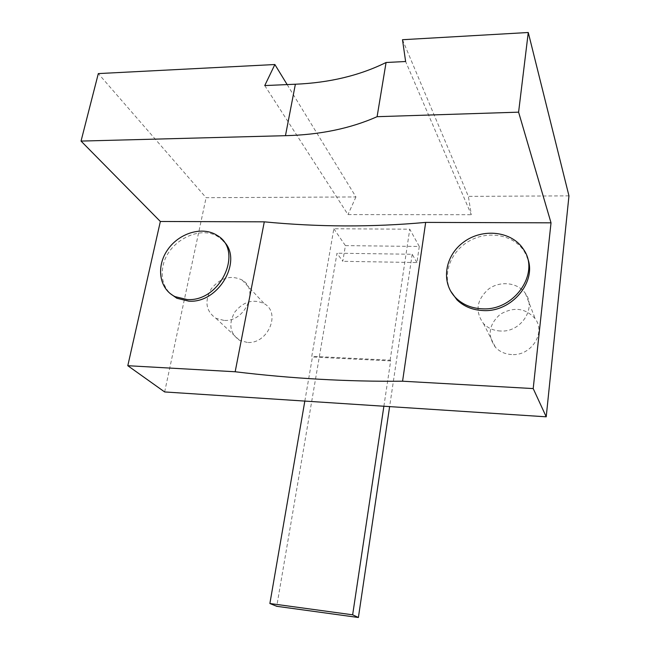 <?xml version="1.0" encoding="UTF-8"?>
<svg xmlns="http://www.w3.org/2000/svg" width="650" height="650" viewBox="0 0 650 650"><rect width="100%" height="100%" fill="white"/><g stroke="black" fill="none" stroke-linecap="round" stroke-linejoin="round"><path stroke-width="0.49" stroke-dasharray="3.25 2.44" d="M402.496 39.715L468.358 196.373L471.307 214.703L405.624 61.514M264.753 85.572L347.986 214.589L471.307 214.703M383.882 406.234L390.666 360.904L390.122 360.197L311.781 356.306L333.832 228.759L409.768 229.198L419.282 246.464L345.418 245.619L342.777 261.308L337.001 253.207L276.746 606.304M390.122 360.197L409.768 229.198M223.925 320.393L215.987 318.338C205.871 311.204 204.279 301.381 211.201 288.876C220.415 277.729 230.701 274.763 242.036 279.979C259.61 289.526 245.156 322.278 223.925 320.393M500.443 331.012C493.545 330.639 487.89 328.152 483.486 323.554C474.793 311.35 476.531 299.812 488.719 288.966C500.313 280.459 517.993 282.482 525.419 293.442C536.819 308.295 520.739 332.646 500.443 331.012M287.154 84.589L355.94 196.942L206.099 197.697L98.312 73.588M355.94 196.942L347.986 214.589M568.961 195.861L468.358 196.373M164.645 391.95L206.099 197.697M222.934 240.597L218.757 237.217C200.338 224.185 167.619 241.272 163.02 265.956C160.81 276.981 163.15 286.138 170.04 293.426M450.621 291.07C441.976 273.894 450.938 250.859 469.869 240.662C488.678 230.246 513.776 234.877 524.225 251.339L527.117 257.002M247.284 342.428L239.639 340.405C229.864 333.474 228.248 324.025 234.804 312.057C243.571 301.413 253.419 298.642 264.355 303.745C281.296 313.064 267.678 344.394 247.284 342.428M511.607 354.551C505.05 354.144 499.663 351.731 495.446 347.303C487.118 335.571 488.735 324.553 500.297 314.251C513.906 306.475 525.558 307.994 535.251 318.817C546.13 333.101 530.92 356.241 511.607 354.551M333.832 228.759L345.418 245.619M419.282 246.464L416.926 262.551L342.777 261.308M416.926 262.551L412.189 254.264L337.001 253.207M412.189 254.264L389.626 406.616M304.826 401.091L312.439 357.004L311.781 356.306M390.666 360.904L312.439 357.004M215.987 318.338L239.639 340.405M242.036 279.979L264.355 303.745M483.486 323.554L495.446 347.303M525.419 293.442L535.251 318.817M218.757 237.217L217.124 235.406M524.225 251.339L523.518 249.381"/><path stroke-width="0.97" d="M533.203 388.578L546.219 416.812L164.645 391.95L127.798 365.706L235.17 371.759C291.549 378.576 347.344 381.729 402.577 381.209L533.203 388.578L551.021 222.828L425.669 222.398C372.304 227.273 318.508 227.086 264.29 221.837L160.347 221.479L81.039 141.082L285.456 135.679C319.906 134.826 350.456 128.497 377.098 116.691L518.594 112.166L528.263 32.5L402.496 39.715L405.624 61.514L386.067 62.498C359.629 75.538 329.404 82.786 295.376 84.224L264.753 85.572L274.869 64.529L287.154 84.589M546.219 416.812L568.961 195.861L528.263 32.5M377.098 116.691L386.067 62.498M518.594 112.166L551.021 222.828M127.798 365.706L160.347 221.479M81.039 141.082L98.312 73.588L274.869 64.529M170.04 293.426L176.873 298.269L188.784 301.137C219.156 303.656 243.945 259.033 222.934 240.597M264.29 221.837L235.17 371.759M527.117 257.002C537.867 280.979 512.005 312.553 483.031 310.554C472.55 310.058 463.856 306.491 456.974 299.845L450.621 291.07M425.669 222.398L402.577 381.209M187.021 299.52L175.086 296.652C159.153 289.006 155.878 266.484 167.643 249.762C179.148 232.887 202.678 225.899 217.124 235.406C244.254 250.477 220.488 302.266 187.021 299.52M482.17 308.799C471.648 308.311 462.938 304.736 456.024 298.074C440.489 282.896 444.592 255.661 463.872 241.93C482.877 227.866 512.005 231.14 523.518 249.381C540.54 273.033 514.28 311.147 482.17 308.799M389.626 406.616L358.394 617.5L276.746 606.304L269.88 603.517L304.826 401.091M358.394 617.5L352.649 614.811L269.88 603.517M352.649 614.811L383.882 406.234M285.456 135.679L295.376 84.224M176.873 298.269L175.086 296.652M456.974 299.845L456.024 298.074"/></g></svg>
